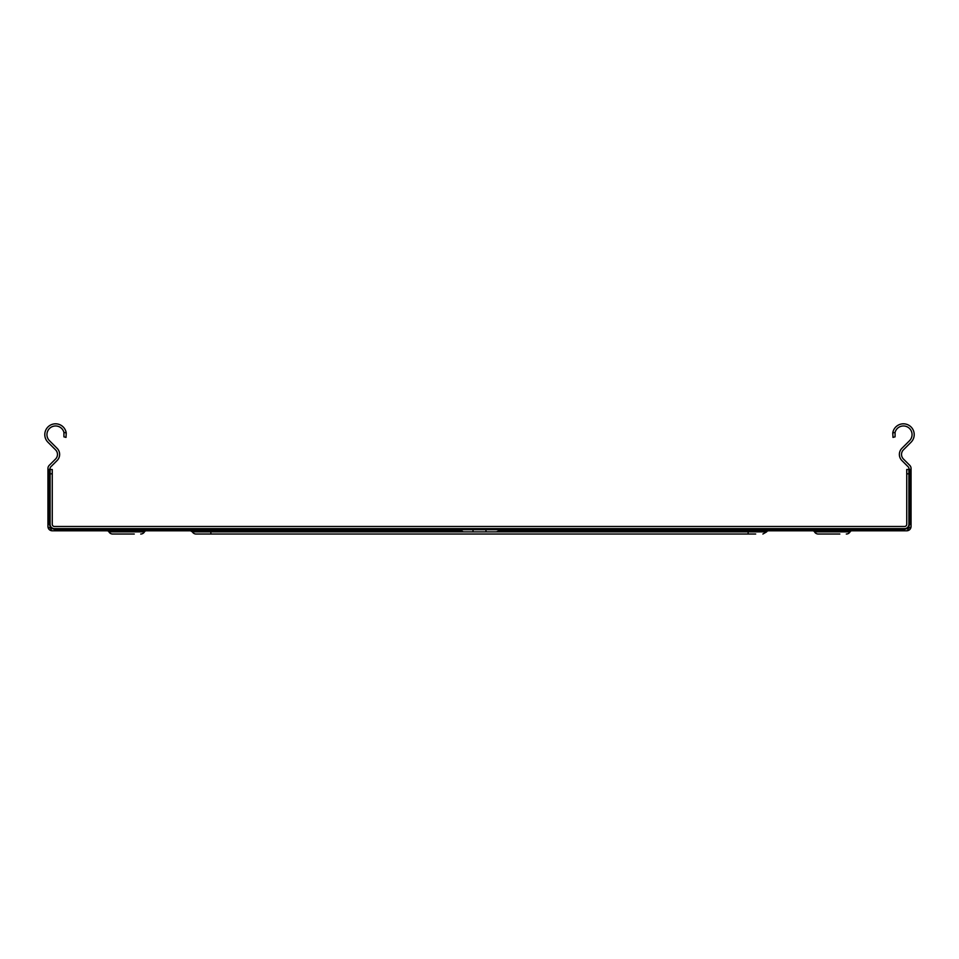 <?xml version="1.0" encoding="UTF-8"?>
<svg xmlns="http://www.w3.org/2000/svg" width="959" height="959" viewBox="0 0 959 959"><rect width="100%" height="100%" fill="white"/><g stroke="black" fill="none" stroke-linecap="round" stroke-linejoin="round"><path stroke-width="1.44" d="M485.973 528.637L485.973 529.716L499.423 529.716A4.316 4.316 0 0 1 495.683 531.873L210.86 531.873L210.86 534.031L196.104 534.031A4.316 4.316 0 0 1 192.363 531.873L210.86 531.873L210.86 530.795M457.707 528.637A2.158 2.158 0 0 1 459.577 529.716L463.317 531.873M839.844 534.031L818.267 534.031A4.316 4.316 0 0 1 814.527 531.873A4.316 4.316 0 0 0 818.267 534.031L824.74 534.031L818.267 534.031A4.316 4.316 0 0 1 814.527 531.873A4.316 4.316 0 0 0 818.267 534.031L824.74 534.031L818.267 534.031A4.316 4.316 0 0 1 814.527 531.873A4.316 4.316 0 0 0 818.267 534.031L824.74 534.031L818.267 534.031A4.316 4.316 0 0 1 814.527 531.873A4.316 4.316 0 0 0 818.267 534.031L824.74 534.031L818.267 534.031A4.316 4.316 0 0 1 814.527 531.873A4.316 4.316 0 0 0 818.267 534.031L824.74 534.031L818.267 534.031A4.316 4.316 0 0 1 814.527 531.873A4.316 4.316 0 0 0 818.267 534.031L824.74 534.031L818.267 534.031A4.316 4.316 0 0 1 814.527 531.873A4.316 4.316 0 0 0 818.267 534.031L824.74 534.031L818.267 534.031A4.316 4.316 0 0 1 814.527 531.873A4.316 4.316 0 0 0 818.267 534.031L824.74 534.031L818.267 534.031A4.316 4.316 0 0 1 814.527 531.873A4.316 4.316 0 0 0 818.267 534.031L824.74 534.031L818.267 534.031A4.316 4.316 0 0 1 814.527 531.873A4.316 4.316 0 0 0 818.267 534.031L824.74 534.031L818.267 534.031A4.316 4.316 0 0 1 814.527 531.873A4.316 4.316 0 0 0 818.267 534.031L824.74 534.031L818.267 534.031A4.316 4.316 0 0 1 814.527 531.873A4.316 4.316 0 0 0 818.267 534.031L824.74 534.031L818.267 534.031A4.316 4.316 0 0 1 814.527 531.873A4.316 4.316 0 0 0 818.267 534.031L824.74 534.031L818.267 534.031A4.316 4.316 0 0 1 814.527 531.873A4.316 4.316 0 0 0 818.267 534.031L824.74 534.031L818.267 534.031A4.316 4.316 0 0 1 814.527 531.873A4.316 4.316 0 0 0 818.267 534.031L824.74 534.031L818.267 534.031A4.316 4.316 0 0 1 814.527 531.873A4.316 4.316 0 0 0 818.267 534.031L824.74 534.031L818.267 534.031A4.316 4.316 0 0 1 814.527 531.873A4.316 4.316 0 0 0 818.267 534.031L824.74 534.031L818.267 534.031A4.316 4.316 0 0 1 814.527 531.873A4.316 4.316 0 0 0 818.267 534.031L824.74 534.031L818.267 534.031A4.316 4.316 0 0 1 814.527 531.873A4.316 4.316 0 0 0 818.267 534.031L824.74 534.031L818.267 534.031A4.316 4.316 0 0 1 814.527 531.873A4.316 4.316 0 0 0 818.267 534.031L824.74 534.031L818.267 534.031A4.316 4.316 0 0 1 814.527 531.873A4.316 4.316 0 0 0 818.267 534.031L824.74 534.031L818.267 534.031A4.316 4.316 0 0 1 814.527 531.873A4.316 4.316 0 0 0 818.267 534.031L824.74 534.031L818.267 534.031A4.316 4.316 0 0 1 814.527 531.873A4.316 4.316 0 0 0 818.267 534.031L824.74 534.031L818.267 534.031A4.316 4.316 0 0 1 814.527 531.873A4.316 4.316 0 0 0 818.267 534.031L824.74 534.031L818.267 534.031A4.316 4.316 0 0 1 814.527 531.873A4.316 4.316 0 0 0 818.267 534.031L824.74 534.031L818.267 534.031A4.316 4.316 0 0 1 814.527 531.873A4.316 4.316 0 0 0 818.267 534.031L824.74 534.031L818.267 534.031A4.316 4.316 0 0 1 814.527 531.873A4.316 4.316 0 0 0 818.267 534.031L824.74 534.031L818.267 534.031A4.316 4.316 0 0 1 814.527 531.873A4.316 4.316 0 0 0 818.267 534.031L824.74 534.031L818.267 534.031A4.316 4.316 0 0 1 814.527 531.873A4.316 4.316 0 0 0 818.267 534.031A4.316 4.316 0 0 1 814.527 531.873A4.316 4.316 0 0 0 818.267 534.031A4.316 4.316 0 0 1 814.527 531.873A4.316 4.316 0 0 0 818.267 534.031A4.316 4.316 0 0 1 814.527 531.873A2.158 2.158 0 0 0 812.657 530.795M846.317 534.031A4.316 4.316 0 0 0 850.058 531.873A4.316 4.316 0 0 1 846.317 534.031A4.316 4.316 0 0 0 850.058 531.873A4.316 4.316 0 0 1 846.317 534.031A4.316 4.316 0 0 0 850.058 531.873A4.316 4.316 0 0 1 846.317 534.031A4.316 4.316 0 0 0 850.058 531.873A4.316 4.316 0 0 1 846.317 534.031A4.316 4.316 0 0 0 850.058 531.873A4.316 4.316 0 0 1 846.317 534.031A4.316 4.316 0 0 0 850.058 531.873A4.316 4.316 0 0 1 846.317 534.031A4.316 4.316 0 0 0 850.058 531.873A4.316 4.316 0 0 1 846.317 534.031A4.316 4.316 0 0 0 850.058 531.873A4.316 4.316 0 0 1 846.317 534.031A4.316 4.316 0 0 0 850.058 531.873A4.316 4.316 0 0 1 846.317 534.031A4.316 4.316 0 0 0 850.058 531.873A4.316 4.316 0 0 1 846.317 534.031A4.316 4.316 0 0 0 850.058 531.873A4.316 4.316 0 0 1 846.317 534.031A4.316 4.316 0 0 0 850.058 531.873A4.316 4.316 0 0 1 846.317 534.031A4.316 4.316 0 0 0 850.058 531.873A4.316 4.316 0 0 1 846.317 534.031A4.316 4.316 0 0 0 850.058 531.873A4.316 4.316 0 0 1 846.317 534.031A4.316 4.316 0 0 0 850.058 531.873A4.316 4.316 0 0 1 846.317 534.031A4.316 4.316 0 0 0 850.058 531.873A4.316 4.316 0 0 1 846.317 534.031A4.316 4.316 0 0 0 850.058 531.873A4.316 4.316 0 0 1 846.317 534.031A4.316 4.316 0 0 0 850.058 531.873A4.316 4.316 0 0 1 846.317 534.031A4.316 4.316 0 0 0 850.058 531.873A4.316 4.316 0 0 1 846.317 534.031A4.316 4.316 0 0 0 850.058 531.873A4.316 4.316 0 0 1 846.317 534.031A4.316 4.316 0 0 0 850.058 531.873A4.316 4.316 0 0 1 846.317 534.031A4.316 4.316 0 0 0 850.058 531.873A4.316 4.316 0 0 1 846.317 534.031A4.316 4.316 0 0 0 850.058 531.873A4.316 4.316 0 0 1 846.317 534.031A4.316 4.316 0 0 0 850.058 531.873A4.316 4.316 0 0 1 846.317 534.031A4.316 4.316 0 0 0 850.058 531.873A4.316 4.316 0 0 1 846.317 534.031A4.316 4.316 0 0 0 850.058 531.873A4.316 4.316 0 0 1 846.317 534.031A4.316 4.316 0 0 0 850.058 531.873A4.316 4.316 0 0 1 846.317 534.031A4.316 4.316 0 0 0 850.058 531.873A4.316 4.316 0 0 1 846.317 534.031A4.316 4.316 0 0 0 850.058 531.873A4.316 4.316 0 0 1 846.317 534.031A4.316 4.316 0 0 0 850.058 531.873A4.316 4.316 0 0 1 846.317 534.031A4.316 4.316 0 0 0 850.058 531.873A4.316 4.316 0 0 1 846.317 534.031A4.316 4.316 0 0 0 850.058 531.873A4.316 4.316 0 0 1 846.317 534.031A4.316 4.316 0 0 0 850.058 531.873A4.316 4.316 0 0 1 846.317 534.031A4.316 4.316 0 0 0 850.058 531.873A4.316 4.316 0 0 1 846.317 534.031A4.316 4.316 0 0 0 850.058 531.873A4.316 4.316 0 0 1 846.317 534.031A4.316 4.316 0 0 0 850.058 531.873A4.316 4.316 0 0 1 846.317 534.031A4.316 4.316 0 0 0 850.058 531.873A4.316 4.316 0 0 1 846.317 534.031A4.316 4.316 0 0 0 850.058 531.873A4.316 4.316 0 0 1 846.317 534.031A4.316 4.316 0 0 0 850.058 531.873A4.316 4.316 0 0 1 846.317 534.031A4.316 4.316 0 0 0 850.058 531.873A4.316 4.316 0 0 1 846.317 534.031A4.316 4.316 0 0 0 850.058 531.873A4.316 4.316 0 0 1 846.317 534.031A4.316 4.316 0 0 0 850.058 531.873A4.316 4.316 0 0 1 846.317 534.031A4.316 4.316 0 0 0 850.058 531.873A4.316 4.316 0 0 1 846.317 534.031A4.316 4.316 0 0 0 850.058 531.873A4.316 4.316 0 0 1 846.317 534.031A4.316 4.316 0 0 0 850.058 531.873A4.316 4.316 0 0 1 846.317 534.031A4.316 4.316 0 0 0 850.058 531.873A4.316 4.316 0 0 1 846.317 534.031A4.316 4.316 0 0 0 850.058 531.873A4.316 4.316 0 0 1 846.317 534.031A4.316 4.316 0 0 0 850.058 531.873A4.316 4.316 0 0 1 846.317 534.031A4.316 4.316 0 0 0 850.058 531.873A4.316 4.316 0 0 1 846.317 534.031A4.316 4.316 0 0 0 850.058 531.873A4.316 4.316 0 0 1 846.317 534.031A4.316 4.316 0 0 0 850.058 531.873A4.316 4.316 0 0 1 846.317 534.031A4.316 4.316 0 0 0 850.058 531.873A4.316 4.316 0 0 1 846.317 534.031A4.316 4.316 0 0 0 850.058 531.873A4.316 4.316 0 0 1 846.317 534.031A4.316 4.316 0 0 0 850.058 531.873A4.316 4.316 0 0 1 846.317 534.031A4.316 4.316 0 0 0 850.058 531.873A4.316 4.316 0 0 1 846.317 534.031A4.316 4.316 0 0 0 850.058 531.873A4.316 4.316 0 0 1 846.317 534.031A4.316 4.316 0 0 0 850.058 531.873A4.316 4.316 0 0 1 846.317 534.031A4.316 4.316 0 0 0 850.058 531.873A4.316 4.316 0 0 1 846.317 534.031A4.316 4.316 0 0 0 850.058 531.873A4.316 4.316 0 0 1 846.317 534.031A4.316 4.316 0 0 0 850.058 531.873A4.316 4.316 0 0 1 846.317 534.031A4.316 4.316 0 0 0 850.058 531.873A4.316 4.316 0 0 1 846.317 534.031A4.316 4.316 0 0 0 850.058 531.873A4.316 4.316 0 0 1 846.317 534.031A4.316 4.316 0 0 0 850.058 531.873A4.316 4.316 0 0 1 846.317 534.031A4.316 4.316 0 0 0 850.058 531.873A4.316 4.316 0 0 1 846.317 534.031A4.316 4.316 0 0 0 850.058 531.873A4.316 4.316 0 0 1 846.317 534.031A4.316 4.316 0 0 0 850.058 531.873A4.316 4.316 0 0 1 846.317 534.031A4.316 4.316 0 0 0 850.058 531.873A4.316 4.316 0 0 1 846.317 534.031A4.316 4.316 0 0 0 850.058 531.873A4.316 4.316 0 0 1 846.317 534.031A4.316 4.316 0 0 0 850.058 531.873A4.316 4.316 0 0 1 846.317 534.031A4.316 4.316 0 0 0 850.058 531.873A4.316 4.316 0 0 1 846.317 534.031A4.316 4.316 0 0 0 850.058 531.873A4.316 4.316 0 0 1 846.317 534.031A4.316 4.316 0 0 0 850.058 531.873A4.316 4.316 0 0 1 846.317 534.031A4.316 4.316 0 0 0 850.058 531.873A4.316 4.316 0 0 1 846.317 534.031A4.316 4.316 0 0 0 850.058 531.873A4.316 4.316 0 0 1 846.317 534.031A4.316 4.316 0 0 0 850.058 531.873A4.316 4.316 0 0 1 846.317 534.031A4.316 4.316 0 0 0 850.058 531.873A4.316 4.316 0 0 1 846.317 534.031A4.316 4.316 0 0 0 850.058 531.873A4.316 4.316 0 0 1 846.317 534.031A4.316 4.316 0 0 0 850.058 531.873A4.316 4.316 0 0 1 846.317 534.031A4.316 4.316 0 0 0 850.058 531.873A4.316 4.316 0 0 1 846.317 534.031A4.316 4.316 0 0 0 850.058 531.873A4.316 4.316 0 0 1 846.317 534.031A4.316 4.316 0 0 0 850.058 531.873A4.316 4.316 0 0 1 846.317 534.031A4.316 4.316 0 0 0 850.058 531.873A4.316 4.316 0 0 1 846.317 534.031A4.316 4.316 0 0 0 850.058 531.873A4.316 4.316 0 0 1 846.317 534.031A4.316 4.316 0 0 0 850.058 531.873A4.316 4.316 0 0 1 846.317 534.031A4.316 4.316 0 0 0 850.058 531.873A4.316 4.316 0 0 1 846.317 534.031A4.316 4.316 0 0 0 850.058 531.873A2.158 2.158 0 0 1 851.928 530.795A2.158 2.158 0 0 0 850.058 531.873A2.158 2.158 0 0 1 851.928 530.795A2.158 2.158 0 0 0 850.058 531.873A2.158 2.158 0 0 1 851.928 530.795A2.158 2.158 0 0 0 850.058 531.873A2.158 2.158 0 0 1 851.928 530.795A2.158 2.158 0 0 0 850.058 531.873A2.158 2.158 0 0 1 851.928 530.795A2.158 2.158 0 0 0 850.058 531.873A2.158 2.158 0 0 1 851.928 530.795A2.158 2.158 0 0 0 850.058 531.873A2.158 2.158 0 0 1 851.928 530.795A2.158 2.158 0 0 0 850.058 531.873A2.158 2.158 0 0 1 851.928 530.795A2.158 2.158 0 0 0 850.058 531.873A2.158 2.158 0 0 1 851.928 530.795A2.158 2.158 0 0 0 850.058 531.873A2.158 2.158 0 0 1 851.928 530.795A2.158 2.158 0 0 0 850.058 531.873A2.158 2.158 0 0 1 851.928 530.795A2.158 2.158 0 0 0 850.058 531.873A2.158 2.158 0 0 1 851.928 530.795A2.158 2.158 0 0 0 850.058 531.873A2.158 2.158 0 0 1 851.928 530.795A2.158 2.158 0 0 0 850.058 531.873A2.158 2.158 0 0 1 851.928 530.795A2.158 2.158 0 0 0 850.058 531.873A2.158 2.158 0 0 1 851.928 530.795A2.158 2.158 0 0 0 850.058 531.873A2.158 2.158 0 0 1 851.928 530.795A2.158 2.158 0 0 0 850.058 531.873A2.158 2.158 0 0 1 851.928 530.795A2.158 2.158 0 0 0 850.058 531.873A2.158 2.158 0 0 1 851.928 530.795A2.158 2.158 0 0 0 850.058 531.873A2.158 2.158 0 0 1 851.928 530.795A2.158 2.158 0 0 0 850.058 531.873A2.158 2.158 0 0 1 851.928 530.795A2.158 2.158 0 0 0 850.058 531.873A2.158 2.158 0 0 1 851.928 530.795A2.158 2.158 0 0 0 850.058 531.873A2.158 2.158 0 0 1 851.928 530.795A2.158 2.158 0 0 0 850.058 531.873A2.158 2.158 0 0 1 851.928 530.795A2.158 2.158 0 0 0 850.058 531.873A2.158 2.158 0 0 1 851.928 530.795A2.158 2.158 0 0 0 850.058 531.873A2.158 2.158 0 0 1 851.928 530.795A2.158 2.158 0 0 0 850.058 531.873A2.158 2.158 0 0 1 851.928 530.795A2.158 2.158 0 0 0 850.058 531.873A2.158 2.158 0 0 1 851.928 530.795A2.158 2.158 0 0 0 850.058 531.873A2.158 2.158 0 0 1 851.928 530.795A2.158 2.158 0 0 0 850.058 531.873A2.158 2.158 0 0 1 851.928 530.795A2.158 2.158 0 0 0 850.058 531.873A2.158 2.158 0 0 1 851.928 530.795A2.158 2.158 0 0 0 850.058 531.873A2.158 2.158 0 0 1 851.928 530.795A2.158 2.158 0 0 0 850.058 531.873A2.158 2.158 0 0 1 851.928 530.795A2.158 2.158 0 0 0 850.058 531.873A2.158 2.158 0 0 1 851.928 530.795A2.158 2.158 0 0 0 850.058 531.873A2.158 2.158 0 0 1 851.928 530.795A2.158 2.158 0 0 0 850.058 531.873A2.158 2.158 0 0 1 851.928 530.795A2.158 2.158 0 0 0 850.058 531.873A2.158 2.158 0 0 1 851.928 530.795A2.158 2.158 0 0 0 850.058 531.873A2.158 2.158 0 0 1 851.928 530.795A2.158 2.158 0 0 0 850.058 531.873A2.158 2.158 0 0 1 851.928 530.795A2.158 2.158 0 0 0 850.058 531.873A2.158 2.158 0 0 1 851.928 530.795A2.158 2.158 0 0 0 850.058 531.873A2.158 2.158 0 0 1 851.928 530.795A2.158 2.158 0 0 0 850.058 531.873A2.158 2.158 0 0 1 851.928 530.795A2.158 2.158 0 0 0 850.058 531.873A2.158 2.158 0 0 1 851.928 530.795A2.158 2.158 0 0 0 850.058 531.873A2.158 2.158 0 0 1 851.928 530.795A2.158 2.158 0 0 0 850.058 531.873A2.158 2.158 0 0 1 851.928 530.795A2.158 2.158 0 0 0 850.058 531.873A2.158 2.158 0 0 1 851.928 530.795A2.158 2.158 0 0 0 850.058 531.873A2.158 2.158 0 0 1 851.928 530.795A2.158 2.158 0 0 0 850.058 531.873A2.158 2.158 0 0 1 851.928 530.795A2.158 2.158 0 0 0 850.058 531.873A2.158 2.158 0 0 1 851.928 530.795A2.158 2.158 0 0 0 850.058 531.873A2.158 2.158 0 0 1 851.928 530.795A2.158 2.158 0 0 0 850.058 531.873A2.158 2.158 0 0 1 851.928 530.795A2.158 2.158 0 0 0 850.058 531.873A2.158 2.158 0 0 1 851.928 530.795A2.158 2.158 0 0 0 850.058 531.873A2.158 2.158 0 0 1 851.928 530.795A2.158 2.158 0 0 0 850.058 531.873A2.158 2.158 0 0 1 851.928 530.795A2.158 2.158 0 0 0 850.058 531.873A2.158 2.158 0 0 1 851.928 530.795A2.158 2.158 0 0 0 850.058 531.873A2.158 2.158 0 0 1 851.928 530.795A2.158 2.158 0 0 0 850.058 531.873A2.158 2.158 0 0 1 851.928 530.795A2.158 2.158 0 0 0 850.058 531.873A2.158 2.158 0 0 1 851.928 530.795A2.158 2.158 0 0 0 850.058 531.873L814.527 531.873M134.26 534.031L112.683 534.031A4.316 4.316 0 0 1 108.942 531.873A4.316 4.316 0 0 0 112.683 534.031A4.316 4.316 0 0 1 108.942 531.873A4.316 4.316 0 0 0 112.683 534.031A4.316 4.316 0 0 1 108.942 531.873A4.316 4.316 0 0 0 112.683 534.031A4.316 4.316 0 0 1 108.942 531.873A4.316 4.316 0 0 0 112.683 534.031A4.316 4.316 0 0 1 108.942 531.873A4.316 4.316 0 0 0 112.683 534.031A4.316 4.316 0 0 1 108.942 531.873A4.316 4.316 0 0 0 112.683 534.031A4.316 4.316 0 0 1 108.942 531.873A4.316 4.316 0 0 0 112.683 534.031A4.316 4.316 0 0 1 108.942 531.873A4.316 4.316 0 0 0 112.683 534.031A4.316 4.316 0 0 1 108.942 531.873A4.316 4.316 0 0 0 112.683 534.031L119.156 534.031L112.683 534.031A4.316 4.316 0 0 1 108.942 531.873A4.316 4.316 0 0 0 112.683 534.031L119.156 534.031L112.683 534.031A4.316 4.316 0 0 1 108.942 531.873A4.316 4.316 0 0 0 112.683 534.031L119.156 534.031L112.683 534.031A4.316 4.316 0 0 1 108.942 531.873A4.316 4.316 0 0 0 112.683 534.031L119.156 534.031L112.683 534.031A4.316 4.316 0 0 1 108.942 531.873A4.316 4.316 0 0 0 112.683 534.031L119.156 534.031L112.683 534.031A4.316 4.316 0 0 1 108.942 531.873A4.316 4.316 0 0 0 112.683 534.031L119.156 534.031L112.683 534.031A4.316 4.316 0 0 1 108.942 531.873A4.316 4.316 0 0 0 112.683 534.031L119.156 534.031L112.683 534.031A4.316 4.316 0 0 1 108.942 531.873A4.316 4.316 0 0 0 112.683 534.031L119.156 534.031L112.683 534.031A4.316 4.316 0 0 1 108.942 531.873A4.316 4.316 0 0 0 112.683 534.031L119.156 534.031L112.683 534.031A4.316 4.316 0 0 1 108.942 531.873A4.316 4.316 0 0 0 112.683 534.031L119.156 534.031L112.683 534.031A4.316 4.316 0 0 1 108.942 531.873A4.316 4.316 0 0 0 112.683 534.031L119.156 534.031L112.683 534.031A4.316 4.316 0 0 1 108.942 531.873A4.316 4.316 0 0 0 112.683 534.031L119.156 534.031L112.683 534.031A4.316 4.316 0 0 1 108.942 531.873A4.316 4.316 0 0 0 112.683 534.031L119.156 534.031L112.683 534.031A4.316 4.316 0 0 1 108.942 531.873A4.316 4.316 0 0 0 112.683 534.031L119.156 534.031L112.683 534.031A4.316 4.316 0 0 1 108.942 531.873A4.316 4.316 0 0 0 112.683 534.031L119.156 534.031L112.683 534.031A4.316 4.316 0 0 1 108.942 531.873A4.316 4.316 0 0 0 112.683 534.031L119.156 534.031L112.683 534.031A4.316 4.316 0 0 1 108.942 531.873A4.316 4.316 0 0 0 112.683 534.031L119.156 534.031L112.683 534.031A4.316 4.316 0 0 1 108.942 531.873A4.316 4.316 0 0 0 112.683 534.031L119.156 534.031L112.683 534.031A4.316 4.316 0 0 1 108.942 531.873A4.316 4.316 0 0 0 112.683 534.031L119.156 534.031L112.683 534.031A4.316 4.316 0 0 1 108.942 531.873A4.316 4.316 0 0 0 112.683 534.031L119.156 534.031M140.733 534.031A4.316 4.316 0 0 0 144.473 531.873A4.316 4.316 0 0 1 140.733 534.031A4.316 4.316 0 0 0 144.473 531.873A4.316 4.316 0 0 1 140.733 534.031A4.316 4.316 0 0 0 144.473 531.873A4.316 4.316 0 0 1 140.733 534.031A4.316 4.316 0 0 0 144.473 531.873A4.316 4.316 0 0 1 140.733 534.031A4.316 4.316 0 0 0 144.473 531.873A4.316 4.316 0 0 1 140.733 534.031A4.316 4.316 0 0 0 144.473 531.873A4.316 4.316 0 0 1 140.733 534.031A4.316 4.316 0 0 0 144.473 531.873A4.316 4.316 0 0 1 140.733 534.031A4.316 4.316 0 0 0 144.473 531.873A4.316 4.316 0 0 1 140.733 534.031A4.316 4.316 0 0 0 144.473 531.873A4.316 4.316 0 0 1 140.733 534.031A4.316 4.316 0 0 0 144.473 531.873A4.316 4.316 0 0 1 140.733 534.031A4.316 4.316 0 0 0 144.473 531.873A4.316 4.316 0 0 1 140.733 534.031A4.316 4.316 0 0 0 144.473 531.873A4.316 4.316 0 0 1 140.733 534.031A4.316 4.316 0 0 0 144.473 531.873A4.316 4.316 0 0 1 140.733 534.031A4.316 4.316 0 0 0 144.473 531.873A4.316 4.316 0 0 1 140.733 534.031A4.316 4.316 0 0 0 144.473 531.873A4.316 4.316 0 0 1 140.733 534.031A4.316 4.316 0 0 0 144.473 531.873A4.316 4.316 0 0 1 140.733 534.031A4.316 4.316 0 0 0 144.473 531.873A4.316 4.316 0 0 1 140.733 534.031A4.316 4.316 0 0 0 144.473 531.873A4.316 4.316 0 0 1 140.733 534.031A4.316 4.316 0 0 0 144.473 531.873A4.316 4.316 0 0 1 140.733 534.031A4.316 4.316 0 0 0 144.473 531.873A4.316 4.316 0 0 1 140.733 534.031A4.316 4.316 0 0 0 144.473 531.873A4.316 4.316 0 0 1 140.733 534.031A4.316 4.316 0 0 0 144.473 531.873A4.316 4.316 0 0 1 140.733 534.031A4.316 4.316 0 0 0 144.473 531.873A4.316 4.316 0 0 1 140.733 534.031A4.316 4.316 0 0 0 144.473 531.873A4.316 4.316 0 0 1 140.733 534.031A4.316 4.316 0 0 0 144.473 531.873A4.316 4.316 0 0 1 140.733 534.031A4.316 4.316 0 0 0 144.473 531.873A4.316 4.316 0 0 1 140.733 534.031A4.316 4.316 0 0 0 144.473 531.873A4.316 4.316 0 0 1 140.733 534.031A4.316 4.316 0 0 0 144.473 531.873A4.316 4.316 0 0 1 140.733 534.031A4.316 4.316 0 0 0 144.473 531.873A4.316 4.316 0 0 1 140.733 534.031A4.316 4.316 0 0 0 144.473 531.873A4.316 4.316 0 0 1 140.733 534.031A4.316 4.316 0 0 0 144.473 531.873A4.316 4.316 0 0 1 140.733 534.031A4.316 4.316 0 0 0 144.473 531.873A4.316 4.316 0 0 1 140.733 534.031A4.316 4.316 0 0 0 144.473 531.873A4.316 4.316 0 0 1 140.733 534.031A4.316 4.316 0 0 0 144.473 531.873A4.316 4.316 0 0 1 140.733 534.031A4.316 4.316 0 0 0 144.473 531.873A4.316 4.316 0 0 1 140.733 534.031A4.316 4.316 0 0 0 144.473 531.873A4.316 4.316 0 0 1 140.733 534.031A4.316 4.316 0 0 0 144.473 531.873A4.316 4.316 0 0 1 140.733 534.031A4.316 4.316 0 0 0 144.473 531.873A4.316 4.316 0 0 1 140.733 534.031A4.316 4.316 0 0 0 144.473 531.873A4.316 4.316 0 0 1 140.733 534.031A4.316 4.316 0 0 0 144.473 531.873A4.316 4.316 0 0 1 140.733 534.031A4.316 4.316 0 0 0 144.473 531.873A4.316 4.316 0 0 1 140.733 534.031A4.316 4.316 0 0 0 144.473 531.873A4.316 4.316 0 0 1 140.733 534.031A4.316 4.316 0 0 0 144.473 531.873A4.316 4.316 0 0 1 140.733 534.031A4.316 4.316 0 0 0 144.473 531.873A4.316 4.316 0 0 1 140.733 534.031A4.316 4.316 0 0 0 144.473 531.873A4.316 4.316 0 0 1 140.733 534.031A4.316 4.316 0 0 0 144.473 531.873A4.316 4.316 0 0 1 140.733 534.031A4.316 4.316 0 0 0 144.473 531.873A4.316 4.316 0 0 1 140.733 534.031A4.316 4.316 0 0 0 144.473 531.873A4.316 4.316 0 0 1 140.733 534.031A4.316 4.316 0 0 0 144.473 531.873A4.316 4.316 0 0 1 140.733 534.031A4.316 4.316 0 0 0 144.473 531.873A4.316 4.316 0 0 1 140.733 534.031A4.316 4.316 0 0 0 144.473 531.873A4.316 4.316 0 0 1 140.733 534.031A4.316 4.316 0 0 0 144.473 531.873A4.316 4.316 0 0 1 140.733 534.031A4.316 4.316 0 0 0 144.473 531.873A4.316 4.316 0 0 1 140.733 534.031A4.316 4.316 0 0 0 144.473 531.873A4.316 4.316 0 0 1 140.733 534.031A4.316 4.316 0 0 0 144.473 531.873A4.316 4.316 0 0 1 140.733 534.031A4.316 4.316 0 0 0 144.473 531.873A4.316 4.316 0 0 1 140.733 534.031A4.316 4.316 0 0 0 144.473 531.873A4.316 4.316 0 0 1 140.733 534.031A4.316 4.316 0 0 0 144.473 531.873A4.316 4.316 0 0 1 140.733 534.031A4.316 4.316 0 0 0 144.473 531.873A4.316 4.316 0 0 1 140.733 534.031A4.316 4.316 0 0 0 144.473 531.873A4.316 4.316 0 0 1 140.733 534.031A4.316 4.316 0 0 0 144.473 531.873A4.316 4.316 0 0 1 140.733 534.031A4.316 4.316 0 0 0 144.473 531.873A4.316 4.316 0 0 1 140.733 534.031A4.316 4.316 0 0 0 144.473 531.873A4.316 4.316 0 0 1 140.733 534.031A4.316 4.316 0 0 0 144.473 531.873A4.316 4.316 0 0 1 140.733 534.031A4.316 4.316 0 0 0 144.473 531.873A4.316 4.316 0 0 1 140.733 534.031A4.316 4.316 0 0 0 144.473 531.873A4.316 4.316 0 0 1 140.733 534.031A4.316 4.316 0 0 0 144.473 531.873A4.316 4.316 0 0 1 140.733 534.031A4.316 4.316 0 0 0 144.473 531.873A4.316 4.316 0 0 1 140.733 534.031A4.316 4.316 0 0 0 144.473 531.873A4.316 4.316 0 0 1 140.733 534.031A4.316 4.316 0 0 0 144.473 531.873A4.316 4.316 0 0 1 140.733 534.031A4.316 4.316 0 0 0 144.473 531.873A4.316 4.316 0 0 1 140.733 534.031A4.316 4.316 0 0 0 144.473 531.873A4.316 4.316 0 0 1 140.733 534.031A4.316 4.316 0 0 0 144.473 531.873A4.316 4.316 0 0 1 140.733 534.031A4.316 4.316 0 0 0 144.473 531.873A4.316 4.316 0 0 1 140.733 534.031A4.316 4.316 0 0 0 144.473 531.873A4.316 4.316 0 0 1 140.733 534.031A4.316 4.316 0 0 0 144.473 531.873A4.316 4.316 0 0 1 140.733 534.031A4.316 4.316 0 0 0 144.473 531.873A4.316 4.316 0 0 1 140.733 534.031A4.316 4.316 0 0 0 144.473 531.873A4.316 4.316 0 0 1 140.733 534.031A4.316 4.316 0 0 0 144.473 531.873A4.316 4.316 0 0 1 140.733 534.031A4.316 4.316 0 0 0 144.473 531.873A4.316 4.316 0 0 1 140.733 534.031A4.316 4.316 0 0 0 144.473 531.873A4.316 4.316 0 0 1 140.733 534.031A4.316 4.316 0 0 0 144.473 531.873A4.316 4.316 0 0 1 140.733 534.031A4.316 4.316 0 0 0 144.473 531.873A4.316 4.316 0 0 1 140.733 534.031A4.316 4.316 0 0 0 144.473 531.873A2.158 2.158 0 0 1 146.343 530.795A2.158 2.158 0 0 0 144.473 531.873A2.158 2.158 0 0 1 146.343 530.795A2.158 2.158 0 0 0 144.473 531.873A2.158 2.158 0 0 1 146.343 530.795A2.158 2.158 0 0 0 144.473 531.873A2.158 2.158 0 0 1 146.343 530.795A2.158 2.158 0 0 0 144.473 531.873A2.158 2.158 0 0 1 146.343 530.795A2.158 2.158 0 0 0 144.473 531.873A2.158 2.158 0 0 1 146.343 530.795A2.158 2.158 0 0 0 144.473 531.873A2.158 2.158 0 0 1 146.343 530.795A2.158 2.158 0 0 0 144.473 531.873A2.158 2.158 0 0 1 146.343 530.795A2.158 2.158 0 0 0 144.473 531.873A2.158 2.158 0 0 1 146.343 530.795A2.158 2.158 0 0 0 144.473 531.873A2.158 2.158 0 0 1 146.343 530.795A2.158 2.158 0 0 0 144.473 531.873A2.158 2.158 0 0 1 146.343 530.795A2.158 2.158 0 0 0 144.473 531.873A2.158 2.158 0 0 1 146.343 530.795A2.158 2.158 0 0 0 144.473 531.873A2.158 2.158 0 0 1 146.343 530.795A2.158 2.158 0 0 0 144.473 531.873A2.158 2.158 0 0 1 146.343 530.795A2.158 2.158 0 0 0 144.473 531.873A2.158 2.158 0 0 1 146.343 530.795A2.158 2.158 0 0 0 144.473 531.873A2.158 2.158 0 0 1 146.343 530.795A2.158 2.158 0 0 0 144.473 531.873A2.158 2.158 0 0 1 146.343 530.795A2.158 2.158 0 0 0 144.473 531.873A2.158 2.158 0 0 1 146.343 530.795A2.158 2.158 0 0 0 144.473 531.873A2.158 2.158 0 0 1 146.343 530.795A2.158 2.158 0 0 0 144.473 531.873A2.158 2.158 0 0 1 146.343 530.795A2.158 2.158 0 0 0 144.473 531.873A2.158 2.158 0 0 1 146.343 530.795A2.158 2.158 0 0 0 144.473 531.873A2.158 2.158 0 0 1 146.343 530.795A2.158 2.158 0 0 0 144.473 531.873A2.158 2.158 0 0 1 146.343 530.795A2.158 2.158 0 0 0 144.473 531.873A2.158 2.158 0 0 1 146.343 530.795A2.158 2.158 0 0 0 144.473 531.873A2.158 2.158 0 0 1 146.343 530.795A2.158 2.158 0 0 0 144.473 531.873A2.158 2.158 0 0 1 146.343 530.795A2.158 2.158 0 0 0 144.473 531.873A2.158 2.158 0 0 1 146.343 530.795A2.158 2.158 0 0 0 144.473 531.873A2.158 2.158 0 0 1 146.343 530.795A2.158 2.158 0 0 0 144.473 531.873A2.158 2.158 0 0 1 146.343 530.795A2.158 2.158 0 0 0 144.473 531.873A2.158 2.158 0 0 1 146.343 530.795A2.158 2.158 0 0 0 144.473 531.873A2.158 2.158 0 0 1 146.343 530.795A2.158 2.158 0 0 0 144.473 531.873A2.158 2.158 0 0 1 146.343 530.795A2.158 2.158 0 0 0 144.473 531.873A2.158 2.158 0 0 1 146.343 530.795A2.158 2.158 0 0 0 144.473 531.873A2.158 2.158 0 0 1 146.343 530.795A2.158 2.158 0 0 0 144.473 531.873A2.158 2.158 0 0 1 146.343 530.795A2.158 2.158 0 0 0 144.473 531.873A2.158 2.158 0 0 1 146.343 530.795A2.158 2.158 0 0 0 144.473 531.873A2.158 2.158 0 0 1 146.343 530.795A2.158 2.158 0 0 0 144.473 531.873A2.158 2.158 0 0 1 146.343 530.795A2.158 2.158 0 0 0 144.473 531.873A2.158 2.158 0 0 1 146.343 530.795A2.158 2.158 0 0 0 144.473 531.873A2.158 2.158 0 0 1 146.343 530.795A2.158 2.158 0 0 0 144.473 531.873A2.158 2.158 0 0 1 146.343 530.795A2.158 2.158 0 0 0 144.473 531.873A2.158 2.158 0 0 1 146.343 530.795A2.158 2.158 0 0 0 144.473 531.873A2.158 2.158 0 0 1 146.343 530.795A2.158 2.158 0 0 0 144.473 531.873A2.158 2.158 0 0 1 146.343 530.795A2.158 2.158 0 0 0 144.473 531.873A2.158 2.158 0 0 1 146.343 530.795A2.158 2.158 0 0 0 144.473 531.873A2.158 2.158 0 0 1 146.343 530.795A2.158 2.158 0 0 0 144.473 531.873A2.158 2.158 0 0 1 146.343 530.795A2.158 2.158 0 0 0 144.473 531.873A2.158 2.158 0 0 1 146.343 530.795A2.158 2.158 0 0 0 144.473 531.873A2.158 2.158 0 0 1 146.343 530.795A2.158 2.158 0 0 0 144.473 531.873A2.158 2.158 0 0 1 146.343 530.795A2.158 2.158 0 0 0 144.473 531.873A2.158 2.158 0 0 1 146.343 530.795A2.158 2.158 0 0 0 144.473 531.873A2.158 2.158 0 0 1 146.343 530.795A2.158 2.158 0 0 0 144.473 531.873A2.158 2.158 0 0 1 146.343 530.795A2.158 2.158 0 0 0 144.473 531.873A2.158 2.158 0 0 1 146.343 530.795A2.158 2.158 0 0 0 144.473 531.873A2.158 2.158 0 0 1 146.343 530.795A2.158 2.158 0 0 0 144.473 531.873L108.942 531.873A4.316 4.316 0 0 0 112.683 534.031A4.316 4.316 0 0 1 108.942 531.873A4.316 4.316 0 0 0 112.683 534.031A4.316 4.316 0 0 1 108.942 531.873A4.316 4.316 0 0 0 112.683 534.031A4.316 4.316 0 0 1 108.942 531.873A4.316 4.316 0 0 0 112.683 534.031M748.14 530.795L748.14 531.873L766.637 531.873A2.158 2.158 0 0 1 768.507 530.795A2.158 2.158 0 0 0 766.637 531.873A2.158 2.158 0 0 1 768.507 530.795A2.158 2.158 0 0 0 766.637 531.873A2.158 2.158 0 0 1 768.507 530.795A2.158 2.158 0 0 0 766.637 531.873A2.158 2.158 0 0 1 768.507 530.795A2.158 2.158 0 0 0 766.637 531.873A2.158 2.158 0 0 1 768.507 530.795A2.158 2.158 0 0 0 766.637 531.873A2.158 2.158 0 0 1 768.507 530.795A2.158 2.158 0 0 0 766.637 531.873A2.158 2.158 0 0 1 768.507 530.795A2.158 2.158 0 0 0 766.637 531.873A2.158 2.158 0 0 1 768.507 530.795A2.158 2.158 0 0 0 766.637 531.873A2.158 2.158 0 0 1 768.507 530.795A2.158 2.158 0 0 0 766.637 531.873A2.158 2.158 0 0 1 768.507 530.795A2.158 2.158 0 0 0 766.637 531.873A2.158 2.158 0 0 1 768.507 530.795A2.158 2.158 0 0 0 766.637 531.873A2.158 2.158 0 0 1 768.507 530.795A2.158 2.158 0 0 0 766.637 531.873A2.158 2.158 0 0 1 768.507 530.795A2.158 2.158 0 0 0 766.637 531.873A2.158 2.158 0 0 1 768.507 530.795A2.158 2.158 0 0 0 766.637 531.873A2.158 2.158 0 0 1 768.507 530.795A2.158 2.158 0 0 0 766.637 531.873A2.158 2.158 0 0 1 768.507 530.795A2.158 2.158 0 0 0 766.637 531.873A2.158 2.158 0 0 1 768.507 530.795A2.158 2.158 0 0 0 766.637 531.873A2.158 2.158 0 0 1 768.507 530.795A2.158 2.158 0 0 0 766.637 531.873A2.158 2.158 0 0 1 768.507 530.795A2.158 2.158 0 0 0 766.637 531.873A2.158 2.158 0 0 1 768.507 530.795A2.158 2.158 0 0 0 766.637 531.873A2.158 2.158 0 0 1 768.507 530.795A2.158 2.158 0 0 0 766.637 531.873A2.158 2.158 0 0 1 768.507 530.795A2.158 2.158 0 0 0 766.637 531.873A2.158 2.158 0 0 1 768.507 530.795A2.158 2.158 0 0 0 766.637 531.873A2.158 2.158 0 0 1 768.507 530.795A2.158 2.158 0 0 0 766.637 531.873A2.158 2.158 0 0 1 768.507 530.795A2.158 2.158 0 0 0 766.637 531.873A2.158 2.158 0 0 1 768.507 530.795A2.158 2.158 0 0 0 766.637 531.873A2.158 2.158 0 0 1 768.507 530.795A2.158 2.158 0 0 0 766.637 531.873A2.158 2.158 0 0 1 768.507 530.795M499.675 529.356L904.577 529.356L908.353 528.085L909.611 524.321L909.611 469.514L911.05 469.514L911.05 526.479A4.316 4.316 0 0 1 906.734 530.795L498.536 530.795M460.464 530.795L52.266 530.795A4.316 4.316 0 0 1 47.95 526.479L47.95 469.514L49.389 469.514L49.389 524.321L50.647 528.085L54.423 529.356L54.423 528.637A4.316 4.316 0 0 1 50.108 524.321L50.108 469.514L52.266 469.514L52.266 524.321A2.158 2.158 0 0 0 54.423 526.479L904.577 526.479A2.158 2.158 0 0 0 906.734 524.321L906.734 469.514L908.892 469.514L908.892 524.321A4.316 4.316 0 0 1 904.577 528.637L54.423 528.637M63.917 432.365L66.243 432.988L66.003 437.4L63.917 436.836L63.917 432.365A8.631 8.631 0 0 0 51.259 427.127A8.631 8.631 0 0 0 49.472 440.708L57.108 448.332A8.631 8.631 0 0 1 57.108 460.536L50.743 466.901A2.158 2.158 0 0 0 50.108 468.436L49.389 469.514M909.611 469.514L908.892 468.436A2.158 2.158 0 0 0 908.257 466.901L901.892 460.536A8.631 8.631 0 0 1 901.892 448.332L909.528 440.708A8.631 8.631 0 0 0 907.741 427.127A8.631 8.631 0 0 0 895.083 432.365L895.083 436.836L892.997 437.4L892.757 432.988L895.083 432.365M911.05 469.514L911.05 468.436A4.316 4.316 0 0 0 909.791 465.379L903.426 459.013A6.473 6.473 0 0 1 903.426 449.855L911.05 442.231A10.789 10.789 0 0 0 908.281 424.969A10.789 10.789 0 0 0 892.757 432.988M66.243 432.988A10.789 10.789 0 0 0 50.719 424.969A10.789 10.789 0 0 0 47.95 442.231L55.574 449.855A6.473 6.473 0 0 1 55.574 459.013L49.209 465.379A4.316 4.316 0 0 0 47.95 468.436L47.95 469.514M203.308 534.031L755.692 534.031M107.072 530.795A2.158 2.158 0 0 1 108.942 531.873M908.892 473.83L906.734 473.83M52.266 473.83L50.108 473.83M52.266 530.795A4.316 1.738 90 0 1 50.647 528.085A4.316 1.738 180 0 1 47.95 526.479M911.05 526.479A4.316 1.738 0 0 1 908.353 528.085A4.316 1.738 90 0 1 906.734 530.795M473.027 528.637L473.027 529.716L459.577 529.716M487.052 531.873L748.14 531.873L748.14 534.031M144.473 531.873A2.158 2.158 0 0 1 146.343 530.795A2.158 2.158 0 0 0 144.473 531.873A2.158 2.158 0 0 1 146.343 530.795A2.158 2.158 0 0 0 144.473 531.873A2.158 2.158 0 0 1 146.343 530.795A2.158 2.158 0 0 0 144.473 531.873A2.158 2.158 0 0 1 146.343 530.795A2.158 2.158 0 0 0 144.473 531.873A2.158 2.158 0 0 1 146.343 530.795A2.158 2.158 0 0 0 144.473 531.873A2.158 2.158 0 0 1 146.343 530.795A2.158 2.158 0 0 0 144.473 531.873A2.158 2.158 0 0 1 146.343 530.795A2.158 2.158 0 0 0 144.473 531.873A2.158 2.158 0 0 1 146.343 530.795A2.158 2.158 0 0 0 144.473 531.873A2.158 2.158 0 0 1 146.343 530.795A2.158 2.158 0 0 0 144.473 531.873A2.158 2.158 0 0 1 146.343 530.795A2.158 2.158 0 0 0 144.473 531.873A2.158 2.158 0 0 1 146.343 530.795A2.158 2.158 0 0 0 144.473 531.873A2.158 2.158 0 0 1 146.343 530.795A2.158 2.158 0 0 0 144.473 531.873A2.158 2.158 0 0 1 146.343 530.795A2.158 2.158 0 0 0 144.473 531.873A2.158 2.158 0 0 1 146.343 530.795A2.158 2.158 0 0 0 144.473 531.873A2.158 2.158 0 0 1 146.343 530.795A2.158 2.158 0 0 0 144.473 531.873A2.158 2.158 0 0 1 146.343 530.795A2.158 2.158 0 0 0 144.473 531.873A2.158 2.158 0 0 1 146.343 530.795A2.158 2.158 0 0 0 144.473 531.873A2.158 2.158 0 0 1 146.343 530.795M850.058 531.873A2.158 2.158 0 0 1 851.928 530.795A2.158 2.158 0 0 0 850.058 531.873A2.158 2.158 0 0 1 851.928 530.795A2.158 2.158 0 0 0 850.058 531.873A2.158 2.158 0 0 1 851.928 530.795A2.158 2.158 0 0 0 850.058 531.873A2.158 2.158 0 0 1 851.928 530.795A2.158 2.158 0 0 0 850.058 531.873A2.158 2.158 0 0 1 851.928 530.795A2.158 2.158 0 0 0 850.058 531.873A2.158 2.158 0 0 1 851.928 530.795A2.158 2.158 0 0 0 850.058 531.873A2.158 2.158 0 0 1 851.928 530.795A2.158 2.158 0 0 0 850.058 531.873A2.158 2.158 0 0 1 851.928 530.795A2.158 2.158 0 0 0 850.058 531.873A2.158 2.158 0 0 1 851.928 530.795A2.158 2.158 0 0 0 850.058 531.873A2.158 2.158 0 0 1 851.928 530.795A2.158 2.158 0 0 0 850.058 531.873A2.158 2.158 0 0 1 851.928 530.795A2.158 2.158 0 0 0 850.058 531.873A2.158 2.158 0 0 1 851.928 530.795A2.158 2.158 0 0 0 850.058 531.873A2.158 2.158 0 0 1 851.928 530.795A2.158 2.158 0 0 0 850.058 531.873A2.158 2.158 0 0 1 851.928 530.795A2.158 2.158 0 0 0 850.058 531.873A2.158 2.158 0 0 1 851.928 530.795A2.158 2.158 0 0 0 850.058 531.873A2.158 2.158 0 0 1 851.928 530.795A2.158 2.158 0 0 0 850.058 531.873A2.158 2.158 0 0 1 851.928 530.795A2.158 2.158 0 0 0 850.058 531.873A2.158 2.158 0 0 1 851.928 530.795A2.158 2.158 0 0 0 850.058 531.873A2.158 2.158 0 0 1 851.928 530.795A2.158 2.158 0 0 0 850.058 531.873A2.158 2.158 0 0 1 851.928 530.795A2.158 2.158 0 0 0 850.058 531.873A2.158 2.158 0 0 1 851.928 530.795A2.158 2.158 0 0 0 850.058 531.873A2.158 2.158 0 0 1 851.928 530.795A2.158 2.158 0 0 0 850.058 531.873A2.158 2.158 0 0 1 851.928 530.795A2.158 2.158 0 0 0 850.058 531.873A2.158 2.158 0 0 1 851.928 530.795A2.158 2.158 0 0 0 850.058 531.873A2.158 2.158 0 0 1 851.928 530.795A2.158 2.158 0 0 0 850.058 531.873A2.158 2.158 0 0 1 851.928 530.795A2.158 2.158 0 0 0 850.058 531.873A2.158 2.158 0 0 1 851.928 530.795M47.95 524.321L50.108 524.321M904.577 530.795L904.577 528.637M54.423 530.795L54.423 529.356L459.325 529.356M911.05 524.321L908.892 524.321M485.973 531.873L485.973 529.716L473.027 529.716L473.027 531.873M766.637 531.873L762.896 534.031L766.637 531.873M192.363 531.873L190.493 530.795L192.363 531.873M499.423 529.716L501.293 528.637"/></g></svg>

